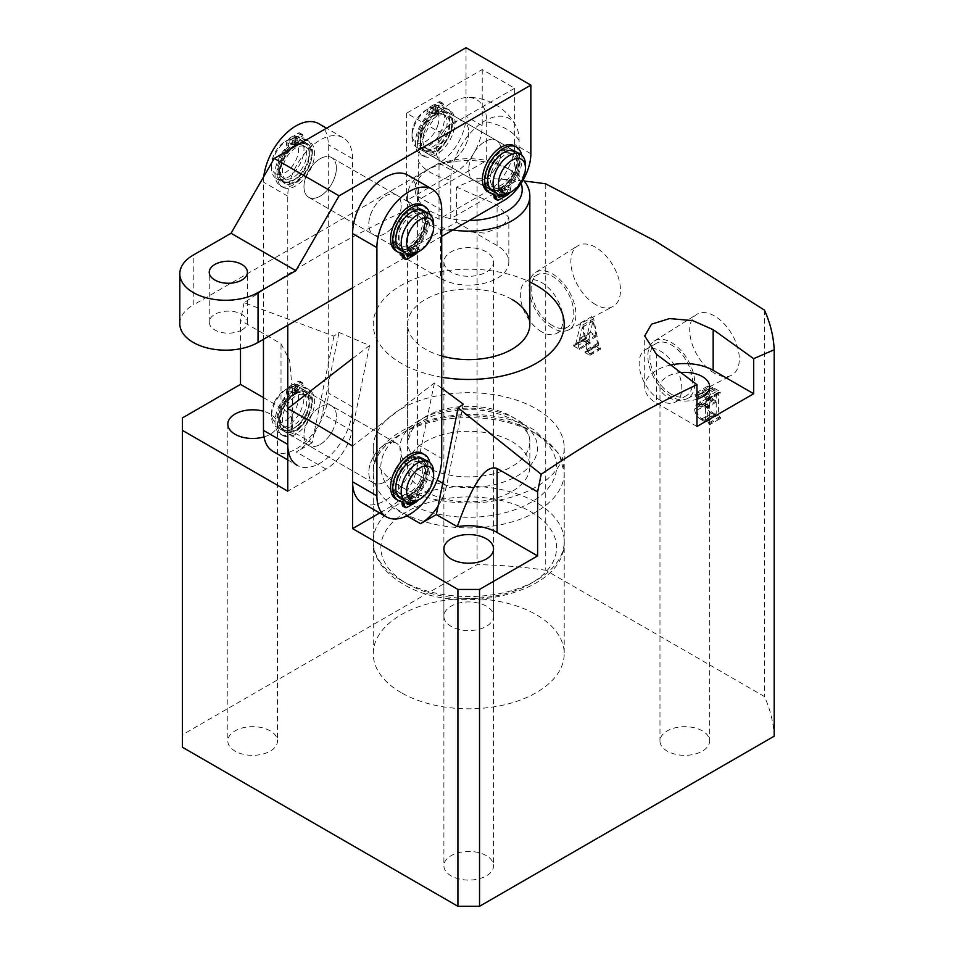 <?xml version="1.0" encoding="UTF-8"?>
<svg xmlns="http://www.w3.org/2000/svg" width="954" height="954" viewBox="0 0 954 954"><rect width="100%" height="100%" fill="white"/><g stroke="black" fill="none" stroke-linecap="round" stroke-linejoin="round"><path stroke-width="0.72" stroke-dasharray="4.77 3.58" d="M401.205 692.664A95.495 55.129 180 0 1 373.241 653.681A95.495 55.129 180 0 1 432.186 602.749A95.495 55.129 180 0 1 536.255 614.698A95.495 55.129 180 0 1 564.219 653.681A95.495 55.129 180 0 1 505.274 704.612A95.495 55.129 180 0 1 401.205 692.664M401.205 486.826A95.495 55.129 180 0 1 373.241 447.843A95.495 55.129 180 0 1 432.186 396.9A95.495 55.129 180 0 1 536.255 408.861A95.495 55.129 180 0 1 564.219 447.843A95.495 55.129 180 0 1 505.274 498.775A95.495 55.129 180 0 1 401.205 486.826M714.51 373.252A35.083 20.261 60 0 1 691.698 342.689A35.083 20.261 60 0 1 696.587 314.462A35.083 20.261 60 0 1 714.51 315.965A35.083 20.261 60 0 1 737.537 347.232A35.083 20.261 60 0 1 731.658 375.208A35.083 20.261 60 0 1 714.51 373.252M671.294 396.649A33.175 19.152 60 0 1 649.734 367.743A33.175 19.152 60 0 1 654.349 341.043A33.175 19.152 60 0 1 671.294 342.474A33.175 19.152 60 0 1 693.069 372.036A33.175 19.152 60 0 1 687.512 398.498A33.175 19.152 60 0 1 671.294 396.649M671.294 394.193A30.17 17.422 60 0 1 651.582 367.612A30.17 17.422 60 0 1 656.209 343.428A30.17 17.422 60 0 1 671.294 344.919A30.17 17.422 60 0 1 691.018 371.511A30.17 17.422 60 0 1 686.391 395.695A30.17 17.422 60 0 1 671.294 394.193M660.502 400.43A30.17 17.422 60 0 1 640.778 373.849A30.17 17.422 60 0 1 645.405 349.665A30.17 17.422 60 0 1 660.502 351.155A30.17 17.422 60 0 1 680.214 377.748A30.17 17.422 60 0 1 675.587 401.932A30.17 17.422 60 0 1 660.502 400.43M595.678 304.636A35.083 20.261 60 0 1 572.865 274.084A35.083 20.261 60 0 1 577.754 245.846A35.083 20.261 60 0 1 595.678 247.348A35.083 20.261 60 0 1 618.693 278.616A35.083 20.261 60 0 1 612.826 306.592A35.083 20.261 60 0 1 595.678 304.636M552.461 328.033A33.175 19.152 60 0 1 530.889 299.139A33.175 19.152 60 0 1 535.504 272.439A33.175 19.152 60 0 1 552.461 273.858A33.175 19.152 60 0 1 574.225 303.432A33.175 19.152 60 0 1 568.679 329.881A33.175 19.152 60 0 1 552.461 328.033M552.461 325.588A30.17 17.422 60 0 1 532.749 298.996A30.17 17.422 60 0 1 537.376 274.812A30.17 17.422 60 0 1 552.461 276.314A30.17 17.422 60 0 1 572.173 302.895A30.17 17.422 60 0 1 567.547 327.079A30.17 17.422 60 0 1 552.461 325.588M541.657 331.825A30.17 17.422 60 0 1 521.945 305.232A30.17 17.422 60 0 1 526.572 281.048A30.17 17.422 60 0 1 541.657 282.551A30.17 17.422 60 0 1 561.369 309.132A30.17 17.422 60 0 1 556.742 333.316A30.17 17.422 60 0 1 541.657 331.825M511.94 299.389A61.116 35.286 0 0 0 445.339 291.733A61.116 35.286 0 0 0 407.608 324.336A61.116 35.286 0 0 0 425.52 349.283A61.116 35.286 0 0 0 441.726 355.985M702.359 730.871A24.828 14.334 0 0 0 675.301 727.759A24.828 14.334 0 0 0 659.977 741.008A24.828 14.334 0 0 0 667.251 751.144A24.828 14.334 0 0 0 694.309 754.244A24.828 14.334 0 0 0 709.633 741.008A24.828 14.334 0 0 0 702.359 730.871M680.894 372.561A24.828 14.334 0 0 0 659.977 386.716A24.828 14.334 0 0 0 667.251 396.852A24.828 14.334 0 0 0 696.957 399.213M486.29 855.619A24.828 14.334 0 0 0 459.232 852.518A24.828 14.334 0 0 0 443.896 865.755A24.828 14.334 0 0 0 451.17 875.891A24.828 14.334 0 0 0 478.228 879.004A24.828 14.334 0 0 0 493.552 865.755A24.828 14.334 0 0 0 486.29 855.619M486.29 606.124A24.828 14.334 0 0 0 459.232 603.011A24.828 14.334 0 0 0 443.896 616.26A24.828 14.334 0 0 0 451.17 626.396A24.828 14.334 0 0 0 478.228 629.497A24.828 14.334 0 0 0 493.552 616.26A24.828 14.334 0 0 0 486.29 606.124M486.29 251.832A24.828 14.334 0 0 0 459.232 248.72A24.828 14.334 0 0 0 443.896 261.956A24.828 14.334 0 0 0 451.17 272.093A24.828 14.334 0 0 0 478.228 275.205A24.828 14.334 0 0 0 493.552 261.956A24.828 14.334 0 0 0 486.29 251.832M270.209 730.871A24.828 14.334 0 0 0 243.151 727.759A24.828 14.334 0 0 0 227.827 741.008A24.828 14.334 0 0 0 235.101 751.144A24.828 14.334 0 0 0 262.159 754.244A24.828 14.334 0 0 0 277.483 741.008A24.828 14.334 0 0 0 270.209 730.871M264.008 436.884A24.828 14.334 0 0 0 277.483 424.136A24.828 14.334 0 0 0 270.209 414A24.828 14.334 0 0 0 263.459 411.234M320.174 444.409A22.92 13.237 120 0 0 335.152 424.208A22.92 13.237 120 0 0 331.634 405.844A22.92 13.237 120 0 0 320.174 406.988A22.92 13.237 120 0 0 305.208 427.177A22.92 13.237 120 0 0 308.714 445.542A22.92 13.237 120 0 0 320.174 444.409A22.92 13.237 120 0 0 335.152 424.208A22.92 13.237 120 0 0 331.634 405.844A22.92 13.237 120 0 0 320.174 406.988A22.92 13.237 120 0 0 305.208 427.177A22.92 13.237 120 0 0 308.714 445.542A22.92 13.237 120 0 0 320.174 444.409M384.999 444.409A22.92 13.237 -60 0 1 396.459 443.276A22.92 13.237 -60 0 1 399.976 461.641A22.92 13.237 -60 0 1 384.999 481.83A22.92 13.237 -60 0 1 373.539 482.974A22.92 13.237 -60 0 1 370.033 464.61A22.92 13.237 -60 0 1 384.999 444.409A22.92 13.237 -60 0 1 396.459 443.276A22.92 13.237 -60 0 1 399.976 461.641A22.92 13.237 -60 0 1 384.999 481.83A22.92 13.237 -60 0 1 373.539 482.974A22.92 13.237 -60 0 1 370.033 464.61A22.92 13.237 -60 0 1 384.999 444.409M441.726 377.212A95.495 55.129 180 0 1 401.205 363.319A95.495 55.129 180 0 1 398.212 287.166A95.495 55.129 180 0 1 529.84 281.979M441.726 388.147L434.38 382.948L352.586 446.019M588.845 339.326L590.287 333.208L596.238 336.643L597.514 343.345L595.904 346.374L600.686 349.14L598.802 345.241L593.686 318.66L591.552 316.656L586.46 338.396L584.444 338.658L584.444 339.755L590.323 343.154L588.845 339.326L578.041 345.563L579.483 339.445L590.287 333.208M579.483 339.445L585.434 342.88L586.71 349.581L585.494 351.74L586.471 351.931L597.276 345.694L596.298 345.503L585.494 351.74L595.904 345.276M585.1 351.513L585.1 352.61L589.882 355.377L589.882 354.268L587.998 351.477L582.882 324.897L580.747 322.893L575.656 344.632L586.46 338.396L573.64 344.895L584.444 338.658M545.748 183.86L545.748 570.277L764.44 696.539A305.578 176.418 180 0 1 774.195 736.178M764.44 310.122L764.44 696.539M712.28 413.571L720.664 418.401L718.434 414.787L718.434 392.965L720.664 393.036L720.664 391.927L712.745 387.36L707.606 386.167L706.33 389.721L710.563 398.235L707.057 398.402L705.376 402.791C705.865 407.632 708.166 411.222 712.28 413.571L701.476 419.808L709.859 424.637L720.664 418.401M709.859 424.637L707.629 421.024L707.629 399.201L719.769 392.523L708.965 398.76L709.859 399.273L720.664 393.036M352.586 358.489L369.556 345.527L339.016 332.433L333.912 336.166L244.105 302.716C296.122 267.645 348.031 237.784 399.857 213.147L399.857 254.945L456.572 222.199L456.572 187.139L477.083 178.231A305.578 176.418 180 0 1 524.247 181.093M456.572 187.139L497.094 204.895L508.84 217.476L502.186 226.945L484.31 233.062L440.366 229.544L399.857 213.147M182.429 747.244L182.429 734.771L477.083 564.649A305.578 176.418 180 0 1 545.748 570.277M182.429 734.771L182.429 417.9M240.503 348.747L240.503 320.353L281.013 343.75L289.622 360.171L292.759 395.922L291.101 430.743A40.104 23.158 180 0 0 292.759 424.136L292.759 395.922M244.105 302.716L240.503 320.353M477.083 178.231L477.083 564.649M696.957 426.474L656.447 403.089L656.447 354.292M670.829 365.012A40.104 23.158 0 0 0 644.701 386.716A40.104 23.158 0 0 0 656.447 403.089M434.38 382.948L416.898 468.366A38.196 22.049 -60 0 1 390.818 506.55L379.68 512.978M456.572 222.199L497.094 245.583A40.104 23.158 180 0 1 508.84 261.956A40.104 23.158 180 0 1 484.083 283.35A40.104 23.158 180 0 1 440.366 278.341L440.366 229.544M399.857 254.945L440.366 278.341M263.459 397.627L281.013 407.763A40.104 23.158 180 0 1 292.759 424.136M369.556 345.527L352.086 430.946A38.196 22.049 -60 0 1 325.994 469.118L287.762 491.191M312.077 442.847L296.277 451.969A38.196 22.049 -60 0 0 313.806 434.392L312.077 442.847L291.101 430.743M333.912 336.166L313.806 434.392A38.196 22.049 -60 0 0 322.369 413.786L339.016 332.433M463.262 404.162L446.615 485.526A38.196 22.049 -60 0 1 438.053 506.121M585.434 342.88L596.238 336.643M586.71 349.581L597.514 343.345M585.1 352.61L595.904 346.374M589.882 355.377L600.686 349.14M589.882 354.268L600.686 348.031M589.477 354.041L600.281 347.805M587.998 351.477L598.802 345.241M582.882 324.897L593.686 318.66M580.747 322.893L591.552 316.656M575.656 344.632L574.046 345.121L575.656 344.632M573.64 344.895L573.64 345.992L584.444 339.755M573.64 345.992L579.519 349.391L590.323 343.154M579.519 349.391L579.519 348.293L590.323 342.057M579.519 348.293L589.787 341.747M578.983 347.983L578.041 345.563M579.579 338.396L582.453 327.21L585.196 341.639L579.579 338.396L590.383 332.159L593.006 320.902L596 335.403L590.383 332.159M582.202 327.139L593.006 320.902M585.196 341.639L596 335.403M582.453 327.21L593.257 320.973M709.859 423.54L720.664 417.303M708.81 422.932L719.614 416.695M707.629 421.024L718.434 414.787M707.629 399.201L708.965 398.76L707.629 399.201M709.859 399.273L709.859 398.164L720.664 391.927M709.859 398.164L701.941 393.597L712.745 387.36M701.941 393.597L696.802 392.404L695.526 395.958L706.33 389.721M695.526 395.958L699.759 404.472L710.563 398.235M699.759 404.472L696.253 404.639L694.572 409.027L705.376 402.791M694.572 409.027C695.061 413.869 697.374 417.458 701.476 419.808M702.061 405.426L698.078 397.496L699.091 394.467L702.704 395.135L705.4 397.913L705.4 407.358L702.061 405.426L712.865 399.189L708.882 391.259L709.895 388.23L713.509 388.898L716.204 391.677L716.204 401.121L712.865 399.189M704.207 420.285L701.846 418.913C698.71 416.803 697.135 413.893 697.124 410.16L698.495 405.987L702.382 406.714L705.4 408.467L705.4 419.76L704.207 420.285L715.011 414.048L712.65 412.677C709.514 410.566 707.928 407.644 707.916 403.924L709.299 399.75L713.175 400.477L716.204 402.23L716.204 413.523L704.207 420.285M701.846 418.913L712.65 412.677M705.4 408.467L716.204 402.23M702.382 406.714L713.175 400.477M697.124 410.16L707.916 403.924M698.078 397.496L708.882 391.259M705.4 407.358L716.204 401.121M705.4 397.913L716.204 391.677M704.243 396.029L715.047 389.792M702.704 395.135L713.509 388.898M525.451 164.97A22.92 13.237 -60 0 1 524.104 173.223A22.92 13.237 -60 0 1 509.245 193.03M437.898 125.069A19.104 11.031 -60 0 1 422.753 142.838A19.104 11.031 -60 0 1 412.009 133.775A19.104 11.031 -60 0 1 413.142 126.894A19.104 11.031 -60 0 1 425.52 110.39A19.104 11.031 -60 0 1 437.898 125.069M413.356 128.635A22.92 13.237 120 0 0 412.009 136.899A22.92 13.237 120 0 0 416.755 147.393A22.92 13.237 120 0 0 443.073 126.441A22.92 13.237 120 0 0 439.675 107.695A22.92 13.237 120 0 0 428.215 108.828A22.92 13.237 120 0 0 413.356 128.635M418.758 131.759A22.92 13.237 120 0 0 422.157 150.505A22.92 13.237 120 0 0 448.475 129.565A22.92 13.237 120 0 0 445.077 110.807A22.92 13.237 120 0 0 418.758 131.759M421.239 131.569A19.104 11.031 120 0 0 424.065 147.202A19.104 11.031 120 0 0 445.995 129.744A19.104 11.031 120 0 0 443.169 114.122A19.104 11.031 120 0 0 421.239 131.569M423.934 133.131A19.104 11.031 120 0 0 426.772 148.764A19.104 11.031 120 0 0 448.702 131.306A19.104 11.031 120 0 0 445.864 115.684A19.104 11.031 120 0 0 423.934 133.131M421.465 133.31A22.92 13.237 120 0 0 424.864 152.068A22.92 13.237 120 0 0 451.17 131.127A22.92 13.237 120 0 0 447.772 112.369A22.92 13.237 120 0 0 421.465 133.31M486.29 170.742A22.92 13.237 120 0 0 489.676 189.488A22.92 13.237 120 0 0 515.995 168.548A22.92 13.237 120 0 0 512.596 149.802A22.92 13.237 120 0 0 486.29 170.742M488.758 170.551A19.104 11.031 120 0 0 491.596 186.185A19.104 11.031 120 0 0 513.514 168.727A19.104 11.031 120 0 0 510.688 153.105A19.104 11.031 120 0 0 488.758 170.551M491.465 172.114A19.104 11.031 120 0 0 494.291 187.747A19.104 11.031 120 0 0 516.221 170.289A19.104 11.031 120 0 0 513.395 154.667A19.104 11.031 120 0 0 491.465 172.114M492.383 191.05A22.92 13.237 120 0 0 518.702 170.11A22.92 13.237 120 0 0 515.303 151.352M452.518 122.863A22.92 13.237 -60 0 1 463.978 121.73A22.92 13.237 -60 0 1 467.496 140.095A22.92 13.237 -60 0 1 452.518 160.284A22.92 13.237 -60 0 1 441.07 161.429A22.92 13.237 -60 0 1 437.552 143.052A22.92 13.237 -60 0 1 452.518 122.863A22.92 13.237 -60 0 1 442.525 145.926A22.92 13.237 -60 0 1 424.864 152.068A22.92 13.237 -60 0 1 420.118 141.574A22.92 13.237 -60 0 1 430.111 118.511A22.92 13.237 -60 0 1 447.772 112.369A22.92 13.237 -60 0 1 452.518 122.863M484.93 141.574A22.92 13.237 -60 0 1 496.39 140.441A22.92 13.237 -60 0 1 499.908 158.805A22.92 13.237 -60 0 1 484.93 179.006A22.92 13.237 -60 0 1 473.47 180.139A22.92 13.237 -60 0 1 469.964 161.775A22.92 13.237 -60 0 1 484.93 141.574M519.095 140.56A53.472 30.874 0 0 0 506.538 129.1A53.472 30.874 0 0 0 486.683 121.85A48.32 27.893 120 0 0 467.174 97.475A48.32 27.893 120 0 0 418.365 161.298A53.472 30.874 0 0 0 430.922 172.757A53.472 30.874 0 0 0 450.765 180.008A48.32 27.893 -60 0 1 477.429 126.143A48.32 27.893 -60 0 1 515.792 125.546A48.32 27.893 -60 0 1 519.095 140.56L519.095 179.233A53.472 30.874 0 0 0 506.538 167.773A53.472 30.874 0 0 0 486.683 160.522L418.365 199.97A53.472 30.874 0 0 0 430.922 211.43A53.472 30.874 0 0 0 450.765 218.681A53.472 30.874 0 0 0 469.273 220.481M486.683 121.85L486.683 160.522A53.472 30.874 0 0 0 430.91 167.773A53.472 30.874 0 0 0 418.365 199.97L418.365 161.298M452.911 229.926A61.116 35.286 180 0 1 425.52 220.791A61.116 35.286 180 0 1 407.608 195.844A61.116 35.286 180 0 1 425.52 170.897A61.116 35.286 180 0 1 511.94 170.897L506.538 167.773L511.94 170.897A61.116 35.286 180 0 1 523.221 179.865M521.099 183.359A53.472 30.874 0 0 0 519.095 179.233L450.765 218.681L450.765 180.008M511.94 441.607A61.116 35.286 180 0 1 529.84 466.554A61.116 35.286 180 0 1 492.121 499.157A61.116 35.286 180 0 1 425.52 491.501A61.116 35.286 180 0 1 407.608 466.554A61.116 35.286 180 0 1 445.339 433.951A61.116 35.286 180 0 1 511.94 441.607M295.871 392.953A22.92 13.237 120 0 0 280.893 413.142A22.92 13.237 120 0 0 284.411 431.506A22.92 13.237 120 0 0 295.871 430.373A22.92 13.237 120 0 0 310.837 410.184A22.92 13.237 120 0 0 307.331 391.82A22.92 13.237 120 0 0 295.871 392.953M295.871 144.698A22.92 13.237 120 0 0 280.893 164.887A22.92 13.237 120 0 0 284.411 183.251A22.92 13.237 120 0 0 295.871 182.119A22.92 13.237 120 0 0 310.837 161.918A22.92 13.237 120 0 0 307.331 143.553A22.92 13.237 120 0 0 295.871 144.698M320.174 158.722A22.92 13.237 120 0 0 305.208 178.923A22.92 13.237 120 0 0 308.714 197.287A22.92 13.237 120 0 0 320.174 196.154A22.92 13.237 120 0 0 335.152 175.953A22.92 13.237 120 0 0 331.634 157.589A22.92 13.237 120 0 0 320.174 158.722M287.762 459.911L297.254 465.397A45.84 26.462 120 0 0 332.576 453.114A45.84 26.462 120 0 0 352.586 406.988L352.586 158.734A45.84 26.462 120 0 0 343.094 137.746A45.84 26.462 120 0 0 320.174 140.011A45.84 26.462 120 0 0 287.762 196.154L287.762 325.266M263.793 176.55A45.84 26.462 120 0 0 263.459 182.119L263.459 339.302M272.951 451.361A45.84 26.462 120 0 0 308.273 439.078A45.84 26.462 120 0 0 328.283 392.953L328.283 144.698A45.84 26.462 120 0 0 318.791 123.71M409.314 458.445A22.92 13.237 -60 0 1 420.774 457.312A22.92 13.237 -60 0 1 424.28 475.676A22.92 13.237 -60 0 1 409.314 495.865A22.92 13.237 -60 0 1 397.854 496.998A22.92 13.237 -60 0 1 394.336 478.634A22.92 13.237 -60 0 1 409.314 458.445M409.314 210.19A22.92 13.237 -60 0 1 420.774 209.057A22.92 13.237 -60 0 1 424.28 227.422A22.92 13.237 -60 0 1 409.314 247.611A22.92 13.237 -60 0 1 397.854 248.744A22.92 13.237 -60 0 1 394.336 230.379A22.92 13.237 -60 0 1 409.314 210.19M384.999 196.154A22.92 13.237 -60 0 1 396.459 195.021A22.92 13.237 -60 0 1 399.976 213.386A22.92 13.237 -60 0 1 384.999 233.575A22.92 13.237 -60 0 1 373.539 234.708A22.92 13.237 -60 0 1 370.033 216.343A22.92 13.237 -60 0 1 384.999 196.154M407.918 175.166A45.84 26.462 -60 0 1 417.411 196.154L417.411 444.409A45.84 26.462 -60 0 1 397.401 490.535A45.84 26.462 -60 0 1 362.079 502.818M241.851 329.953A19.104 11.031 0 0 0 247.444 322.154A19.104 11.031 0 0 0 235.65 311.958A19.104 11.031 0 0 0 214.841 314.355A19.104 11.031 0 0 0 209.248 322.154A19.104 11.031 0 0 0 221.042 332.338A19.104 11.031 0 0 0 241.851 329.953M401.205 205.504A22.92 13.237 -60 0 1 391.2 228.578A22.92 13.237 -60 0 1 373.539 234.708A22.92 13.237 -60 0 1 368.793 224.226A22.92 13.237 -60 0 1 378.798 201.163A22.92 13.237 -60 0 1 396.459 195.021A22.92 13.237 -60 0 1 401.205 205.504M336.38 168.083A22.92 13.237 -60 0 1 326.375 191.146A22.92 13.237 -60 0 1 308.714 197.287A22.92 13.237 -60 0 1 303.968 186.793A22.92 13.237 -60 0 1 313.973 163.73A22.92 13.237 -60 0 1 331.634 157.589A22.92 13.237 -60 0 1 336.38 168.083M517.342 160.284A22.92 13.237 -60 0 1 507.337 183.347A22.92 13.237 -60 0 1 489.676 189.488A22.92 13.237 -60 0 1 484.93 178.994A22.92 13.237 -60 0 1 494.935 155.931A22.92 13.237 -60 0 1 512.596 149.802A22.92 13.237 -60 0 1 517.342 160.284M468.724 169.645A22.92 13.237 120 0 0 473.47 180.139A22.92 13.237 120 0 0 491.131 173.998A22.92 13.237 120 0 0 501.136 150.935A22.92 13.237 120 0 0 496.39 140.441A22.92 13.237 120 0 0 478.729 146.582A22.92 13.237 120 0 0 468.724 169.645M468.724 132.224A22.92 13.237 -60 0 1 458.731 155.287A22.92 13.237 -60 0 1 441.07 161.429A22.92 13.237 -60 0 1 436.324 150.935A22.92 13.237 -60 0 1 446.317 127.872A22.92 13.237 -60 0 1 463.978 121.73A22.92 13.237 -60 0 1 468.724 132.224M514.647 88.245L439.019 131.902L406.607 113.192L482.235 69.535L514.647 88.245L514.647 144.388A38.196 22.049 -60 0 1 487.637 191.17L439.019 219.229L406.607 200.519L455.225 172.447A38.196 22.049 120 0 0 482.235 125.666L466.029 116.316A38.196 22.049 -60 0 1 439.019 163.098L193.233 304.994L193.233 255.1M466.029 47.7L466.029 116.316M441.726 236.389L352.586 287.846M482.235 69.535L482.235 125.666M179.805 323.716A45.84 26.462 180 0 1 193.233 304.994M406.607 113.192L406.607 200.519M439.019 131.902L439.019 219.229M433.617 472.48A22.92 13.237 -60 0 1 429.837 486.671A22.92 13.237 -60 0 1 417.411 500.552M274.716 401.395A19.104 11.031 -60 0 1 285.067 389.828A19.104 11.031 -60 0 1 297.302 391.76A19.104 11.031 -60 0 1 295.418 409.457A19.104 11.031 -60 0 1 280.452 422.741A19.104 11.031 -60 0 1 271.556 413.225A19.104 11.031 -60 0 1 274.716 401.395M300.188 411.818A22.92 13.237 120 0 0 299.222 387.133A22.92 13.237 120 0 0 287.762 388.266A22.92 13.237 120 0 0 275.336 402.147A22.92 13.237 120 0 0 271.556 416.338A22.92 13.237 120 0 0 276.302 426.832A22.92 13.237 120 0 0 300.188 411.818M305.59 414.942A22.92 13.237 120 0 0 304.624 390.258A22.92 13.237 120 0 0 280.738 405.259A22.92 13.237 120 0 0 281.704 429.956A22.92 13.237 120 0 0 305.59 414.942M303.527 414.131A19.104 11.031 120 0 0 302.716 393.561A19.104 11.031 120 0 0 282.813 406.07A19.104 11.031 120 0 0 283.624 426.641A19.104 11.031 120 0 0 303.527 414.131M306.222 415.694A19.104 11.031 120 0 0 305.423 395.123A19.104 11.031 120 0 0 285.52 407.632A19.104 11.031 120 0 0 286.319 428.203A19.104 11.031 120 0 0 306.222 415.694M308.297 416.504A22.92 13.237 120 0 0 307.331 391.82A22.92 13.237 120 0 0 283.445 406.821A22.92 13.237 120 0 0 284.411 431.506A22.92 13.237 120 0 0 308.297 416.504M421.74 481.997A22.92 13.237 120 0 0 420.774 457.312A22.92 13.237 120 0 0 396.888 472.313A22.92 13.237 120 0 0 397.854 496.998A22.92 13.237 120 0 0 421.74 481.997M419.665 481.186A19.104 11.031 120 0 0 418.854 460.615A19.104 11.031 120 0 0 398.951 473.124A19.104 11.031 120 0 0 399.762 493.695A19.104 11.031 120 0 0 419.665 481.186M422.36 482.748A19.104 11.031 120 0 0 421.561 462.177A19.104 11.031 120 0 0 401.658 474.687A19.104 11.031 120 0 0 402.457 495.257A19.104 11.031 120 0 0 422.36 482.748M400.549 498.56A22.92 13.237 120 0 0 424.435 483.559A22.92 13.237 120 0 0 423.469 458.862M277.054 174.343A19.104 11.031 -60 0 1 271.556 164.97A19.104 11.031 -60 0 1 285.067 141.574A19.104 11.031 -60 0 1 293.081 139.988A19.104 11.031 -60 0 1 295.931 160.153A19.104 11.031 -60 0 1 277.054 174.343M297.386 138.115A22.92 13.237 120 0 0 287.762 140.011A22.92 13.237 120 0 0 271.556 168.083A22.92 13.237 120 0 0 276.302 178.577A22.92 13.237 120 0 0 278.151 179.34A22.92 13.237 120 0 0 300.057 163.838A22.92 13.237 120 0 0 299.222 138.879A22.92 13.237 120 0 0 297.386 138.115M302.788 141.24A22.92 13.237 120 0 0 280.881 156.73A22.92 13.237 120 0 0 281.704 181.689A22.92 13.237 120 0 0 283.553 182.464A22.92 13.237 120 0 0 305.459 166.962A22.92 13.237 120 0 0 304.624 142.003A22.92 13.237 120 0 0 302.788 141.24M301.19 144.674A19.104 11.031 120 0 0 282.933 157.589A19.104 11.031 120 0 0 283.624 178.386A19.104 11.031 120 0 0 285.151 179.03A19.104 11.031 120 0 0 303.408 166.103A19.104 11.031 120 0 0 302.716 145.306A19.104 11.031 120 0 0 301.19 144.674M303.885 146.224A19.104 11.031 120 0 0 285.628 159.151A19.104 11.031 120 0 0 286.319 179.948A19.104 11.031 120 0 0 287.858 180.58A19.104 11.031 120 0 0 306.103 167.665A19.104 11.031 120 0 0 305.423 146.868A19.104 11.031 120 0 0 303.885 146.224M305.495 142.79A22.92 13.237 120 0 0 283.588 158.292A22.92 13.237 120 0 0 284.411 183.251A22.92 13.237 120 0 0 286.248 184.015A22.92 13.237 120 0 0 308.154 168.512A22.92 13.237 120 0 0 307.331 143.553A22.92 13.237 120 0 0 305.495 142.79M418.925 208.282A22.92 13.237 120 0 0 397.019 223.785A22.92 13.237 120 0 0 397.854 248.744A22.92 13.237 120 0 0 399.69 249.507A22.92 13.237 120 0 0 421.596 234.016A22.92 13.237 120 0 0 420.774 209.057A22.92 13.237 120 0 0 418.925 208.282M417.327 211.716A19.104 11.031 120 0 0 399.07 224.643A19.104 11.031 120 0 0 399.762 245.44A19.104 11.031 120 0 0 401.288 246.072A19.104 11.031 120 0 0 419.545 233.158A19.104 11.031 120 0 0 418.854 212.36A19.104 11.031 120 0 0 417.327 211.716M420.022 213.279A19.104 11.031 120 0 0 401.777 226.193A19.104 11.031 120 0 0 402.457 247.003A19.104 11.031 120 0 0 403.995 247.635A19.104 11.031 120 0 0 422.252 234.72A19.104 11.031 120 0 0 421.561 213.923A19.104 11.031 120 0 0 420.022 213.279M400.549 250.306A22.92 13.237 120 0 0 402.385 251.069A22.92 13.237 120 0 0 424.291 235.566A22.92 13.237 120 0 0 423.469 210.607M433.617 224.226A22.92 13.237 -60 0 1 417.411 252.285M435.823 108.243L435.775 106.025L433.617 104.785L433.665 106.991L435.823 108.243L433.617 109.507A2.29 1.324 120 0 0 431.995 112.322A2.29 1.324 120 0 0 432.472 113.371A2.29 1.324 120 0 0 433.617 113.252L435.895 111.94L433.736 110.688L433.796 113.407L435.954 114.659L435.895 111.94M433.665 106.991L431.458 108.267A2.29 1.324 120 0 0 429.837 111.069A2.29 1.324 120 0 0 430.314 112.119A2.29 1.324 120 0 0 431.458 112.012L433.736 110.688M433.617 104.785L429.741 107.122A3.816 2.206 120 0 0 427.118 111.344L426.903 113.335A6.869 3.971 -60 0 1 424.578 118.773A26.473 15.288 120 0 0 415.443 142.623A26.473 15.288 120 0 0 420.917 154.739A26.473 15.288 120 0 0 441.32 147.643A26.473 15.288 120 0 0 452.876 121.003A26.473 15.288 120 0 0 447.39 108.887A26.473 15.288 120 0 0 443.741 107.707A6.869 3.971 -60 0 1 442.787 107.408A6.869 3.971 -60 0 1 441.404 104.964L441.189 103.223A3.816 2.206 120 0 0 440.426 101.863A3.816 2.206 120 0 0 438.578 102.018L434.702 104.153L436.86 105.405L436.813 107.671L434.654 106.419L434.702 104.153M435.775 106.025L431.9 108.374A3.816 2.206 120 0 0 429.288 112.596L429.073 114.587A6.869 3.971 -60 0 1 426.736 120.025A26.473 15.288 120 0 0 417.602 143.863A26.473 15.288 120 0 0 423.087 155.991A26.473 15.288 120 0 0 443.479 148.896A26.473 15.288 120 0 0 455.034 122.255A26.473 15.288 120 0 0 449.549 110.127A26.473 15.288 120 0 0 445.9 108.959A6.869 3.971 -60 0 1 444.946 108.649A6.869 3.971 -60 0 1 443.562 106.216L443.36 104.475A3.816 2.206 120 0 0 442.584 103.115A3.816 2.206 120 0 0 440.736 103.27L436.86 105.405M436.682 114.241L436.741 111.451L434.571 110.211L434.523 112.989L436.682 114.241A21.775 12.569 -60 0 1 447.199 113.359A21.775 12.569 -60 0 1 451.719 123.328A21.775 12.569 -60 0 1 442.215 145.246A21.775 12.569 -60 0 1 425.436 151.078A21.775 12.569 -60 0 1 420.929 141.109A21.775 12.569 -60 0 1 435.954 114.659M434.523 112.989A21.775 12.569 -60 0 1 445.041 112.119A21.775 12.569 -60 0 1 449.549 122.088A21.775 12.569 -60 0 1 440.044 143.994A21.775 12.569 -60 0 1 423.266 149.826A21.775 12.569 -60 0 1 418.758 139.856A21.775 12.569 -60 0 1 433.796 113.407M434.571 110.211L436.86 108.887A2.29 1.324 120 0 0 438.351 106.872A2.29 1.324 120 0 0 438.005 105.035A2.29 1.324 120 0 0 436.86 105.143L434.654 106.419M436.741 111.451L439.019 110.139A2.29 1.324 120 0 0 440.521 108.112A2.29 1.324 120 0 0 440.164 106.276A2.29 1.324 120 0 0 439.019 106.395L436.813 107.671M499.073 195.105L498.441 195.475A2.29 1.324 -60 0 1 497.296 195.582A2.29 1.324 -60 0 1 496.819 194.533A2.29 1.324 -60 0 1 498.441 191.73L500.719 190.406L502.877 191.659L502.937 188.868L500.778 187.628L500.719 190.406M499.169 194.795A2.29 1.324 -60 0 1 500.6 192.97L502.877 191.659M521.635 155.108A26.473 15.288 -60 0 1 522.017 159.246A26.473 15.288 -60 0 1 512.882 183.085A6.869 3.971 120 0 0 510.545 188.522L510.342 190.514A3.816 2.206 -60 0 1 509.484 192.899M514.373 145.879A26.473 15.288 -60 0 1 519.858 157.994A26.473 15.288 -60 0 1 510.724 181.844A6.869 3.971 120 0 0 508.387 187.282L508.172 189.274A3.816 2.206 -60 0 1 505.56 193.483L501.685 195.832L501.637 193.626L503.795 195.093M493.397 194.115A6.869 3.971 120 0 0 492.514 193.209A6.869 3.971 120 0 0 491.56 192.899A26.473 15.288 -60 0 1 487.899 191.73M501.506 187.211L501.554 189.929L503.724 191.17L503.664 188.451L501.506 187.211A21.775 12.569 120 0 0 516.531 160.761A21.775 12.569 120 0 0 512.024 150.792A21.775 12.569 120 0 0 495.245 156.623A21.775 12.569 120 0 0 485.741 178.529A21.775 12.569 120 0 0 490.261 188.498A21.775 12.569 120 0 0 500.778 187.628M503.664 188.451A21.775 12.569 120 0 0 518.702 162.001A21.775 12.569 120 0 0 514.182 152.032A21.775 12.569 120 0 0 497.416 157.863A21.775 12.569 120 0 0 487.911 179.781A21.775 12.569 120 0 0 492.419 189.751A21.775 12.569 120 0 0 502.937 188.868M502.782 196.476L501.685 195.832M502.758 197.705L500.6 196.452L496.724 198.599A3.816 2.206 -60 0 1 494.876 198.742M502.448 195.236L500.647 194.199L500.6 196.452M503.724 191.17L506.002 189.858A2.29 1.324 -60 0 1 507.146 189.739A2.29 1.324 -60 0 1 507.504 191.575A2.29 1.324 -60 0 1 506.002 193.602L503.795 194.866M500.647 194.199L499.455 194.89M501.554 189.929L503.843 188.606A2.29 1.324 -60 0 1 504.988 188.498A2.29 1.324 -60 0 1 505.334 190.335A2.29 1.324 -60 0 1 503.843 192.35L501.637 193.626M407.239 254.36L406.607 254.73A2.29 1.324 -60 0 1 405.462 254.837A2.29 1.324 -60 0 1 404.985 253.788A2.29 1.324 -60 0 1 406.607 250.985L408.896 249.662L411.055 250.914L411.102 248.123L408.944 246.883L408.896 249.662M407.334 254.05A2.29 1.324 -60 0 1 408.765 252.226L411.055 250.914M429.801 214.364A26.473 15.288 -60 0 1 430.194 218.502A26.473 15.288 -60 0 1 421.048 242.34A6.869 3.971 120 0 0 418.723 247.778L418.508 249.769A3.816 2.206 -60 0 1 417.661 252.154M422.55 205.134A26.473 15.288 -60 0 1 428.024 217.25A26.473 15.288 -60 0 1 418.889 241.1A6.869 3.971 120 0 0 416.552 246.537L416.349 248.529A3.816 2.206 -60 0 1 413.726 252.738L409.85 255.088L409.803 252.882L411.973 254.348M401.574 253.37A6.869 3.971 120 0 0 400.68 252.464A6.869 3.971 120 0 0 399.726 252.166A26.473 15.288 -60 0 1 396.077 250.985M409.671 246.466L409.731 249.185L411.889 250.425L411.83 247.706L409.671 246.466A21.775 12.569 120 0 0 424.709 220.016A21.775 12.569 120 0 0 420.189 210.047A21.775 12.569 120 0 0 403.423 215.878A21.775 12.569 120 0 0 393.919 237.784A21.775 12.569 120 0 0 398.426 247.754A21.775 12.569 120 0 0 408.944 246.883M411.83 247.706A21.775 12.569 120 0 0 426.867 221.256A21.775 12.569 120 0 0 422.36 211.287A21.775 12.569 120 0 0 405.581 217.13A21.775 12.569 120 0 0 396.077 239.037A21.775 12.569 120 0 0 400.585 249.006A21.775 12.569 120 0 0 411.102 248.123M410.959 255.732L409.85 255.088M410.924 256.96L408.765 255.72L404.89 257.854A3.816 2.206 -60 0 1 403.041 257.997M410.614 254.491L408.813 253.454L408.765 255.72M411.889 250.425L414.167 249.113A2.29 1.324 -60 0 1 415.312 248.994A2.29 1.324 -60 0 1 415.67 250.83A2.29 1.324 -60 0 1 414.167 252.858L411.961 254.134M408.813 253.454L407.62 254.146M409.731 249.185L412.009 247.861A2.29 1.324 -60 0 1 413.154 247.754A2.29 1.324 -60 0 1 413.511 249.59A2.29 1.324 -60 0 1 412.009 251.606L409.803 252.882M407.239 502.615L406.607 502.985A2.29 1.324 -60 0 1 405.462 503.092A2.29 1.324 -60 0 1 404.985 502.042A2.29 1.324 -60 0 1 406.607 499.24L408.896 497.916L411.055 499.169L411.102 496.39L408.944 495.138L408.896 497.916M407.334 502.305A2.29 1.324 -60 0 1 408.765 500.48L411.055 499.169M429.801 462.618A26.473 15.288 -60 0 1 430.194 466.756A26.473 15.288 -60 0 1 421.048 490.606A6.869 3.971 120 0 0 418.723 496.032L418.508 498.024A3.816 2.206 -60 0 1 417.661 500.409M422.55 453.388A26.473 15.288 -60 0 1 428.024 465.504A26.473 15.288 -60 0 1 418.889 489.354A6.869 3.971 120 0 0 416.552 494.792L416.349 496.784A3.816 2.206 -60 0 1 413.726 501.005L409.85 503.342L409.803 501.136L411.973 502.603M401.574 501.625A6.869 3.971 120 0 0 400.68 500.719A6.869 3.971 120 0 0 399.726 500.421A26.473 15.288 -60 0 1 396.077 499.24M409.671 494.721L409.731 497.439L411.889 498.68L411.83 495.961L409.671 494.721A21.775 12.569 120 0 0 424.709 468.271A21.775 12.569 120 0 0 420.189 458.302A21.775 12.569 120 0 0 403.423 464.133A21.775 12.569 120 0 0 393.919 486.039A21.775 12.569 120 0 0 398.426 496.008A21.775 12.569 120 0 0 408.944 495.138M411.83 495.961A21.775 12.569 120 0 0 426.867 469.511A21.775 12.569 120 0 0 422.36 459.542A21.775 12.569 120 0 0 405.581 465.385A21.775 12.569 120 0 0 396.077 487.291A21.775 12.569 120 0 0 400.585 497.261A21.775 12.569 120 0 0 411.102 496.39M410.959 503.986L409.85 503.342M410.924 505.215L408.765 503.974L404.89 506.109A3.816 2.206 -60 0 1 403.041 506.264M410.614 502.746L408.813 501.709L408.765 503.974M411.889 498.68L414.167 497.368A2.29 1.324 -60 0 1 415.312 497.249A2.29 1.324 -60 0 1 415.67 499.085A2.29 1.324 -60 0 1 414.167 501.112L411.961 502.388M408.813 501.709L407.62 502.4M409.731 497.439L412.009 496.116A2.29 1.324 -60 0 1 413.154 496.008A2.29 1.324 -60 0 1 413.511 497.845A2.29 1.324 -60 0 1 412.009 499.86L409.803 501.136M295.37 139.427L295.335 137.221L293.164 135.969L293.212 138.175L295.37 139.427L293.164 140.703A2.29 1.324 120 0 0 291.542 143.505A2.29 1.324 120 0 0 292.019 144.555A2.29 1.324 120 0 0 293.164 144.448L295.454 143.124L293.295 141.872L293.343 144.591L295.501 145.843L295.454 143.124M293.212 138.175L291.006 139.451A2.29 1.324 120 0 0 289.384 142.253A2.29 1.324 120 0 0 289.861 143.303A2.29 1.324 120 0 0 291.006 143.195L293.295 141.872M293.164 135.969L289.289 138.318A3.816 2.206 120 0 0 286.677 142.54L286.462 144.519A6.869 3.971 -60 0 1 284.125 149.957A26.473 15.288 120 0 0 274.99 173.807A26.473 15.288 120 0 0 280.476 185.923A26.473 15.288 120 0 0 300.868 178.827A26.473 15.288 120 0 0 312.423 152.187A26.473 15.288 120 0 0 306.949 140.071A26.473 15.288 120 0 0 303.289 138.902A6.869 3.971 -60 0 1 302.335 138.592A6.869 3.971 -60 0 1 300.963 136.16L300.748 134.407A3.816 2.206 120 0 0 299.973 133.059A3.816 2.206 120 0 0 298.125 133.214L294.249 135.349L296.408 136.589L296.36 138.855L294.202 137.603L294.249 135.349M295.335 137.221L291.447 139.558A3.816 2.206 120 0 0 288.835 143.78L288.621 145.771A6.869 3.971 -60 0 1 286.283 151.209A26.473 15.288 120 0 0 277.149 175.059A26.473 15.288 120 0 0 282.634 187.175A26.473 15.288 120 0 0 303.038 180.079A26.473 15.288 120 0 0 314.593 153.439A26.473 15.288 120 0 0 309.108 141.323A26.473 15.288 120 0 0 305.447 140.143A6.869 3.971 -60 0 1 304.505 139.844A6.869 3.971 -60 0 1 303.122 137.4L302.907 135.659A3.816 2.206 120 0 0 302.132 134.299A3.816 2.206 120 0 0 300.295 134.454L296.408 136.589M296.229 145.425L296.289 142.635L294.13 141.395L294.07 144.173L296.229 145.425A21.775 12.569 -60 0 1 306.759 144.555A21.775 12.569 -60 0 1 311.266 154.512A21.775 12.569 -60 0 1 301.762 176.43A21.775 12.569 -60 0 1 284.984 182.262A21.775 12.569 -60 0 1 280.476 172.292A21.775 12.569 -60 0 1 295.501 145.843M294.07 144.173A21.775 12.569 -60 0 1 304.6 143.303A21.775 12.569 -60 0 1 309.108 153.272A21.775 12.569 -60 0 1 299.604 175.178A21.775 12.569 -60 0 1 282.825 181.01A21.775 12.569 -60 0 1 278.318 171.052A21.775 12.569 -60 0 1 293.343 144.591M294.13 141.395L296.408 140.071A2.29 1.324 120 0 0 297.91 138.056A2.29 1.324 120 0 0 297.553 136.219A2.29 1.324 120 0 0 296.408 136.339L294.202 137.603M296.289 142.635L298.566 141.323A2.29 1.324 120 0 0 300.069 139.308A2.29 1.324 120 0 0 299.711 137.471A2.29 1.324 120 0 0 298.566 137.579L296.36 138.855M295.37 387.682L295.335 385.476L293.164 384.223L293.212 386.43L295.37 387.682L293.164 388.958A2.29 1.324 120 0 0 291.542 391.76A2.29 1.324 120 0 0 292.019 392.809A2.29 1.324 120 0 0 293.164 392.702L295.454 391.378L293.295 390.126L293.343 392.857L295.501 394.097L295.454 391.378M293.212 386.43L291.006 387.706A2.29 1.324 120 0 0 289.384 390.52A2.29 1.324 120 0 0 289.861 391.557A2.29 1.324 120 0 0 291.006 391.45L293.295 390.126M293.164 384.223L289.289 386.573A3.816 2.206 120 0 0 286.677 390.794L286.462 392.786A6.869 3.971 -60 0 1 284.125 398.212A26.473 15.288 120 0 0 274.99 422.062A26.473 15.288 120 0 0 280.476 434.177A26.473 15.288 120 0 0 300.868 427.094A26.473 15.288 120 0 0 312.423 400.441A26.473 15.288 120 0 0 306.949 388.326A26.473 15.288 120 0 0 303.289 387.157A6.869 3.971 -60 0 1 302.335 386.847A6.869 3.971 -60 0 1 300.963 384.414L300.748 382.661A3.816 2.206 120 0 0 299.973 381.314A3.816 2.206 120 0 0 298.125 381.469L294.249 383.603L296.408 384.844L296.36 387.109L294.202 385.857L294.249 383.603M295.335 385.476L291.447 387.813A3.816 2.206 120 0 0 288.835 392.034L288.621 394.026A6.869 3.971 -60 0 1 286.283 399.464A26.473 15.288 120 0 0 277.149 423.314A26.473 15.288 120 0 0 282.634 435.429A26.473 15.288 120 0 0 303.038 428.334A26.473 15.288 120 0 0 314.593 401.694A26.473 15.288 120 0 0 309.108 389.578A26.473 15.288 120 0 0 305.447 388.397A6.869 3.971 -60 0 1 304.505 388.099A6.869 3.971 -60 0 1 303.122 385.654L302.907 383.913A3.816 2.206 120 0 0 302.132 382.554A3.816 2.206 120 0 0 300.295 382.709L296.408 384.844M296.229 393.68L296.289 390.901L294.13 389.649L294.07 392.428L296.229 393.68A21.775 12.569 -60 0 1 306.759 392.809A21.775 12.569 -60 0 1 311.266 402.779A21.775 12.569 -60 0 1 301.762 424.685A21.775 12.569 -60 0 1 284.984 430.516A21.775 12.569 -60 0 1 280.476 420.547A21.775 12.569 -60 0 1 295.501 394.097M294.07 392.428A21.775 12.569 -60 0 1 304.6 391.557A21.775 12.569 -60 0 1 309.108 401.527A21.775 12.569 -60 0 1 299.604 423.433A21.775 12.569 -60 0 1 282.825 429.264A21.775 12.569 -60 0 1 278.318 419.307A21.775 12.569 -60 0 1 293.343 392.857M294.13 389.649L296.408 388.326A2.29 1.324 120 0 0 297.91 386.31A2.29 1.324 120 0 0 297.553 384.474A2.29 1.324 120 0 0 296.408 384.593L294.202 385.857M296.289 390.901L298.566 389.578A2.29 1.324 120 0 0 300.069 387.562A2.29 1.324 120 0 0 299.711 385.726A2.29 1.324 120 0 0 298.566 385.833L296.36 387.109M511.94 416.648A61.116 35.286 180 0 1 529.84 441.607A61.116 35.286 180 0 1 492.121 474.198A61.116 35.286 180 0 1 425.52 466.554A61.116 35.286 180 0 1 407.608 441.607A61.116 35.286 180 0 1 445.339 409.004A61.116 35.286 180 0 1 511.94 416.648M420.118 475.915A68.76 39.698 0 0 0 517.342 475.915A68.76 39.698 0 0 0 517.342 419.772A68.76 39.698 0 0 0 420.118 419.772A68.76 39.698 0 0 0 420.118 475.915M390.818 506.55L406.929 515.852M497.094 245.583L497.094 204.895M281.013 407.763L281.013 343.75M325.994 469.118L296.277 451.969M352.086 430.946L322.369 413.786M416.898 468.366L437.206 480.089M442.728 483.273L446.615 485.526M401.205 580.39A95.495 55.129 0 0 0 505.274 592.339A95.495 55.129 0 0 0 564.219 541.407A95.495 55.129 0 0 0 536.255 502.424A95.495 55.129 0 0 0 432.186 490.463A95.495 55.129 0 0 0 373.241 541.407A95.495 55.129 0 0 0 401.205 580.39M530.853 511.773A87.851 50.717 180 0 1 530.853 583.502A87.851 50.717 180 0 1 406.607 583.502A87.851 50.717 180 0 1 406.607 511.773A87.851 50.717 180 0 1 530.853 511.773M406.607 502.424A87.851 50.717 0 0 0 530.853 502.424A87.851 50.717 0 0 0 530.853 430.683A87.851 50.717 0 0 0 406.607 430.683A87.851 50.717 0 0 0 406.607 502.424M536.255 433.808A95.495 55.129 180 0 1 564.219 472.79A95.495 55.129 180 0 1 505.274 523.722A95.495 55.129 180 0 1 401.205 511.773A95.495 55.129 180 0 1 373.241 472.79A95.495 55.129 180 0 1 432.186 421.859A95.495 55.129 180 0 1 536.255 433.808M287.762 196.154L263.459 182.119M352.586 158.734L328.283 144.698M352.586 406.988L328.283 392.953M417.411 196.154L441.726 210.19M417.411 444.409L441.726 458.445M439.019 163.098L455.225 172.447M530.853 153.737L514.647 144.388M487.637 191.17L503.843 200.519M431.458 112.012L433.617 113.252M424.578 118.773L426.736 120.025M438.578 102.018L440.736 103.27M441.189 103.223L443.36 104.475M441.404 104.964L443.562 106.216M443.741 107.707L445.9 108.959M426.903 113.335L429.073 114.587M427.118 111.344L429.288 112.596M429.741 107.122L431.9 108.374M431.458 108.267L433.617 109.507M436.86 108.887L439.019 110.139M436.86 105.143L439.019 106.395M500.6 192.97L498.441 191.73M493.719 194.151L491.56 192.899M507.719 194.735L505.56 193.483M510.342 190.514L508.172 189.274M510.545 188.522L508.387 187.282M512.882 183.085L510.724 181.844M498.882 199.839L496.724 198.599M506.002 189.858L503.843 188.606M506.002 193.602L503.843 192.35M408.765 252.226L406.607 250.985M401.884 253.406L399.726 252.166M415.896 253.991L413.726 252.738M418.508 249.769L416.349 248.529M418.723 247.778L416.552 246.537M421.048 242.34L418.889 241.1M407.048 259.094L404.89 257.854M414.167 249.113L412.009 247.861M414.167 252.858L412.009 251.606M408.765 500.48L406.607 499.24M401.884 501.661L399.726 500.421M415.896 502.245L413.726 501.005M418.508 498.024L416.349 496.784M418.723 496.032L416.552 494.792M421.048 490.606L418.889 489.354M407.048 507.349L404.89 506.109M414.167 497.368L412.009 496.116M414.167 501.112L412.009 499.86M291.006 143.195L293.164 144.448M284.125 149.957L286.283 151.209M298.125 133.214L300.295 134.454M300.748 134.407L302.907 135.659M300.963 136.16L303.122 137.4M303.289 138.902L305.447 140.143M286.462 144.519L288.621 145.771M286.677 142.54L288.835 143.78M289.289 138.318L291.447 139.558M291.006 139.451L293.164 140.703M296.408 140.071L298.566 141.323M296.408 136.339L298.566 137.579M291.006 391.45L293.164 392.702M284.125 398.212L286.283 399.464M298.125 381.469L300.295 382.709M300.748 382.661L302.907 383.913M300.963 384.414L303.122 385.654M303.289 387.157L305.447 388.397M286.462 392.786L288.621 394.026M286.677 390.794L288.835 392.034M289.289 386.573L291.447 387.813M291.006 387.706L293.164 388.958M296.408 388.326L298.566 389.578M296.408 384.593L298.566 385.833M529.84 466.554L529.84 441.607C529.792 439.317 530.698 431.28 513.526 420.154C493.6 409.624 470.56 407.012 444.409 412.307C424.566 417.16 414.441 426.199 412.08 429.98L407.608 441.607L407.608 324.336M373.241 447.843L373.241 653.681M654.349 341.043L696.587 314.462M645.405 349.665L656.209 343.428M535.504 272.439L577.754 245.846M526.572 281.048L537.376 274.812M659.977 386.716L659.977 741.008M443.896 548.884L443.896 865.755M443.896 261.956L443.896 616.26M227.827 424.136L227.827 741.008M396.459 443.276L307.331 391.82L396.459 443.276M373.539 482.974L284.411 431.506L373.539 482.974M277.483 424.136L277.483 741.008M493.552 261.956L493.552 616.26M493.552 548.884L493.552 865.755M709.633 386.716L709.633 741.008M644.701 386.716L644.701 335.927M508.84 261.956L508.84 217.476M556.742 333.316L567.547 327.079M568.679 329.881L612.826 306.592M675.587 401.932L686.391 395.695M687.512 398.498L731.658 375.208M564.219 447.843L564.219 653.681M585.971 339.04L575.167 345.276M718.684 392.237L707.88 398.474M707.606 386.167L696.802 392.404M707.057 398.402L696.253 404.639M715.941 414.203L705.137 420.44M709.299 399.75L698.495 405.987M709.895 388.23L699.091 394.467M412.009 133.775L412.009 136.899M416.755 147.393L422.157 150.505M424.065 147.202L426.772 148.764M424.864 152.068L489.676 189.488L424.864 152.068M491.596 186.185L494.291 187.747M510.688 153.105L513.395 154.667M447.772 112.369L512.596 149.802L447.772 112.369M443.169 114.122L445.864 115.684M439.675 107.695L445.077 110.807M425.52 110.39L428.215 108.828M564.219 541.407C566.628 593.746 457.3 617.989 402.791 583.884C379.239 569.776 372.644 552.604 373.241 541.407L373.241 472.79C370.832 420.44 480.16 396.208 534.669 430.314L559.271 453.973L564.219 472.79L564.219 541.407M515.792 125.546A53.472 53.472 0 0 0 467.174 97.475M407.608 195.844L407.608 466.554M430.91 167.773L425.52 170.897M308.714 197.287L397.854 248.744L308.714 197.287M343.094 137.746L326.578 128.206M331.634 157.589L420.774 209.057L331.634 157.589M247.444 322.154L247.444 272.248M209.248 322.154L209.248 272.248M285.067 389.828L287.762 388.266M299.222 387.133L304.624 390.258M302.716 393.561L305.423 395.123M418.854 460.615L421.561 462.177M399.762 493.695L402.457 495.257M283.624 426.641L286.319 428.203M276.302 426.832L281.704 429.956M271.556 413.225L271.556 416.338M271.556 164.97L271.556 168.083M285.067 141.574L287.762 140.011M276.302 178.577L281.704 181.689M283.624 178.386L286.319 179.948M399.762 245.44L402.457 247.003M418.854 212.36L421.561 213.923M302.716 145.306L305.423 146.868M299.222 138.879L304.624 142.003M430.314 112.119L432.472 113.371M420.917 154.739L423.087 155.991M445.041 112.119L447.199 113.359M423.266 149.826L425.436 151.078M440.426 101.863L442.584 103.115M442.787 107.408L444.946 108.649M447.39 108.887L449.549 110.127M438.005 105.035L440.164 106.276M514.182 152.032L512.024 150.792M492.419 189.751L490.261 188.498M494.673 194.461L492.514 193.209M499.455 196.834L497.296 195.582M507.146 189.739L504.988 188.498M422.36 211.287L420.189 210.047M400.585 249.006L398.426 247.754M402.838 253.716L400.68 252.464M407.62 256.089L405.462 254.837M415.312 248.994L413.154 247.754M422.36 459.542L420.189 458.302M400.585 497.261L398.426 496.008M402.838 501.971L400.68 500.719M407.62 504.344L405.462 503.092M415.312 497.249L413.154 496.008M289.861 143.303L292.019 144.555M280.476 185.923L282.634 187.175M304.6 143.303L306.759 144.555M282.825 181.01L284.984 182.262M299.973 133.059L302.132 134.299M302.335 138.592L304.505 139.844M306.949 140.071L309.108 141.323M297.553 136.219L299.711 137.471M289.861 391.557L292.019 392.809M280.476 434.177L282.634 435.429M304.6 391.557L306.759 392.809M282.825 429.264L284.984 430.516M299.973 381.314L302.132 382.554M302.335 386.847L304.505 388.099M306.949 388.326L309.108 389.578M297.553 384.474L299.711 385.726"/><path stroke-width="1.43" d="M696.957 399.213A24.828 14.334 0 0 0 709.633 386.716A24.828 14.334 0 0 0 702.359 376.58A24.828 14.334 0 0 0 680.894 372.561M451.17 559.02A24.828 14.334 180 0 1 443.896 548.884A24.828 14.334 180 0 1 459.232 535.647A24.828 14.334 180 0 1 486.29 538.748A24.828 14.334 180 0 1 493.552 548.884A24.828 14.334 180 0 1 478.228 562.133A24.828 14.334 180 0 1 451.17 559.02M263.459 411.234A24.828 14.334 0 0 0 227.827 424.136A24.828 14.334 0 0 0 235.101 434.273A24.828 14.334 0 0 0 264.008 436.884M529.84 281.979A95.495 55.129 180 0 1 536.255 285.353A95.495 55.129 180 0 1 550.828 352.491A95.495 55.129 180 0 1 441.726 377.212M240.503 348.747L240.503 384.379L182.429 417.9L182.429 430.373L287.762 491.191L287.762 408.598L320.174 426.605L352.586 446.019L352.586 528.611L457.92 589.429L479.528 589.429L537.603 555.908L537.603 491.882L541.216 474.257L458.147 407.895L436.324 514.576L420.523 523.698A38.196 22.049 120 0 0 438.053 506.121M458.147 407.895L463.262 404.162L441.726 388.147M541.216 474.257C593.221 439.174 645.142 409.326 696.957 384.677L656.447 354.292L644.701 335.927L651.546 324.169L669.565 318.576L692.64 320.604L713.163 329.643L753.684 358.668L774.195 349.76L774.195 736.178L479.528 906.3L457.92 906.3L182.429 747.244L182.429 430.373M524.247 181.093A305.578 176.418 180 0 1 545.748 183.86L655.1 240.933L764.44 310.122A305.578 176.418 180 0 1 774.195 349.76M287.762 408.598L352.586 358.489M457.92 906.3L457.92 589.429M479.528 589.429L479.528 906.3M696.957 384.677L696.957 426.474L753.684 393.728L753.684 358.668M537.603 555.908L497.094 532.511A40.104 23.158 0 0 0 457.3 526.691C472.397 483.606 485.658 464.204 497.094 468.497L537.603 491.882M753.684 393.728L713.163 370.343A40.104 23.158 0 0 0 670.829 365.012M436.324 514.576L457.3 526.691M379.68 512.978L352.586 528.611M240.503 384.379L263.459 397.627M441.726 355.985A61.116 35.286 0 0 0 529.84 324.336A61.116 35.286 0 0 0 511.94 299.389M499.562 176.8A19.104 11.031 120 0 0 511.94 191.48A19.104 11.031 120 0 0 524.318 174.964A19.104 11.031 120 0 0 525.451 168.083A19.104 11.031 120 0 0 514.707 159.02A19.104 11.031 120 0 0 499.562 176.8M511.94 191.48L509.245 193.03A22.92 13.237 -60 0 1 497.785 194.175A22.92 13.237 -60 0 1 494.387 175.417A22.92 13.237 -60 0 1 520.705 154.476A22.92 13.237 -60 0 1 525.451 164.97L525.451 168.083M520.705 154.476L515.303 151.352A22.92 13.237 120 0 0 488.985 172.304A22.92 13.237 120 0 0 492.383 191.05L497.785 194.175M523.221 179.865A61.116 35.286 180 0 1 529.84 195.844A61.116 35.286 180 0 1 452.911 229.926M469.273 220.481A53.472 30.874 0 0 0 521.099 183.359M326.578 128.206L318.791 123.71A45.84 26.462 120 0 0 295.871 125.976A45.84 26.462 120 0 0 263.793 176.55M287.762 325.266L287.762 444.409A45.84 26.462 120 0 0 297.254 465.397M263.459 339.302L263.459 430.373A45.84 26.462 120 0 0 272.951 451.361L287.762 459.911M386.394 516.853L362.079 502.818A45.84 26.462 -60 0 1 352.586 481.83L352.586 233.575A45.84 26.462 -60 0 1 384.999 177.444A45.84 26.462 -60 0 1 407.918 175.166L432.222 189.202A45.84 26.462 -60 0 1 441.726 210.19L441.726 458.445A45.84 26.462 -60 0 1 421.716 504.571A45.84 26.462 -60 0 1 386.394 516.853A45.84 26.462 -60 0 1 376.902 495.865L376.902 247.611A45.84 26.462 -60 0 1 409.314 191.48A45.84 26.462 -60 0 1 432.222 189.202M241.851 280.047A19.104 11.031 0 0 0 247.444 272.248A19.104 11.031 0 0 0 235.65 262.064A19.104 11.031 0 0 0 214.841 264.449A19.104 11.031 0 0 0 209.248 272.248A19.104 11.031 0 0 0 221.042 282.432A19.104 11.031 0 0 0 241.851 280.047M231.047 233.265L295.871 270.686L258.057 292.52A45.84 26.462 0 0 1 193.233 292.52A45.84 26.462 0 0 1 179.805 273.81A45.84 26.462 0 0 1 193.233 255.1L231.047 233.265L274.263 158.412L466.029 47.7L530.853 85.121L530.853 153.737A38.196 22.049 120 0 1 503.843 200.519L441.726 236.389M352.586 287.846L258.057 342.426A45.84 26.462 180 0 1 193.233 342.426A45.84 26.462 180 0 1 179.805 323.716L179.805 273.81M295.871 270.686L339.087 195.844L530.853 85.121M274.263 158.412L339.087 195.844M430.469 487.422A19.104 11.031 120 0 0 433.617 475.593A19.104 11.031 120 0 0 424.721 466.077A19.104 11.031 120 0 0 409.755 479.361A19.104 11.031 120 0 0 407.871 497.058A19.104 11.031 120 0 0 420.118 498.99A19.104 11.031 120 0 0 430.469 487.422M420.118 498.99L417.411 500.552A22.92 13.237 -60 0 1 405.951 501.685A22.92 13.237 -60 0 1 404.985 476.988A22.92 13.237 -60 0 1 428.871 461.986A22.92 13.237 -60 0 1 433.617 472.48L433.617 475.593M428.871 461.986L423.469 458.862A22.92 13.237 120 0 0 399.583 473.876A22.92 13.237 120 0 0 400.549 498.56L405.951 501.685M428.131 217.965A19.104 11.031 120 0 0 409.242 232.156A19.104 11.031 120 0 0 412.092 252.309A19.104 11.031 120 0 0 420.118 250.735A19.104 11.031 120 0 0 433.617 227.338A19.104 11.031 120 0 0 428.131 217.965M420.118 250.735L417.411 252.285A22.92 13.237 -60 0 1 407.787 254.193A22.92 13.237 -60 0 1 405.951 253.43A22.92 13.237 -60 0 1 405.128 228.471A22.92 13.237 -60 0 1 427.034 212.969A22.92 13.237 -60 0 1 428.871 213.732A22.92 13.237 -60 0 1 433.617 224.226L433.617 227.338M428.871 213.732L423.469 210.607A22.92 13.237 120 0 0 421.632 209.844A22.92 13.237 120 0 0 399.726 225.347A22.92 13.237 120 0 0 400.549 250.306L405.951 253.43M502.448 195.236L500.6 196.715A2.29 1.324 -60 0 1 499.455 196.834A2.29 1.324 -60 0 1 498.978 195.785A2.29 1.324 -60 0 1 499.169 194.795M502.806 195.439L502.758 197.705L498.882 199.839A3.816 2.206 -60 0 1 497.034 199.994A3.816 2.206 -60 0 1 496.271 198.635L496.056 196.894A6.869 3.971 120 0 0 494.673 194.461A6.869 3.971 120 0 0 493.719 194.151A26.473 15.288 -60 0 1 490.07 192.982A26.473 15.288 -60 0 1 484.584 180.855A26.473 15.288 -60 0 1 496.14 154.214A26.473 15.288 -60 0 1 516.543 147.131A26.473 15.288 -60 0 1 521.635 155.108M490.07 192.982L487.899 191.73A26.473 15.288 -60 0 1 482.426 179.614A26.473 15.288 -60 0 1 493.981 152.974A26.473 15.288 -60 0 1 514.373 145.879L516.543 147.131M509.484 192.899A3.816 2.206 -60 0 1 507.719 194.735L503.843 197.084L502.782 196.476M503.843 197.084L503.795 195.093M497.034 199.994L494.876 198.742A3.816 2.206 -60 0 1 494.1 197.395L493.898 195.653A6.869 3.971 120 0 0 493.397 194.115M410.614 254.491L408.765 255.97A2.29 1.324 -60 0 1 407.62 256.089A2.29 1.324 -60 0 1 407.143 255.04A2.29 1.324 -60 0 1 407.334 254.05M410.971 254.694L410.924 256.96L407.048 259.094A3.816 2.206 -60 0 1 405.2 259.25A3.816 2.206 -60 0 1 404.436 257.89L404.222 256.149A6.869 3.971 120 0 0 402.838 253.716A6.869 3.971 120 0 0 401.884 253.406A26.473 15.288 -60 0 1 398.235 252.238A26.473 15.288 -60 0 1 392.75 240.11A26.473 15.288 -60 0 1 404.305 213.469A26.473 15.288 -60 0 1 424.709 206.386A26.473 15.288 -60 0 1 429.801 214.364M398.235 252.238L396.077 250.985A26.473 15.288 -60 0 1 390.591 238.87A26.473 15.288 -60 0 1 402.147 212.229A26.473 15.288 -60 0 1 422.55 205.134L424.709 206.386M417.661 252.154A3.816 2.206 -60 0 1 415.896 253.991L412.009 256.34L410.959 255.732M412.009 256.34L411.973 254.348M405.2 259.25L403.041 257.997A3.816 2.206 -60 0 1 402.278 256.65L402.063 254.909A6.869 3.971 120 0 0 401.574 253.37M410.614 502.746L408.765 504.225A2.29 1.324 -60 0 1 407.62 504.344A2.29 1.324 -60 0 1 407.143 503.295A2.29 1.324 -60 0 1 407.334 502.305M410.971 502.961L410.924 505.215L407.048 507.349A3.816 2.206 -60 0 1 405.2 507.504A3.816 2.206 -60 0 1 404.436 506.157L404.222 504.404A6.869 3.971 120 0 0 402.838 501.971A6.869 3.971 120 0 0 401.884 501.661A26.473 15.288 -60 0 1 398.235 500.492A26.473 15.288 -60 0 1 392.75 488.365A26.473 15.288 -60 0 1 404.305 461.724A26.473 15.288 -60 0 1 424.709 454.641A26.473 15.288 -60 0 1 429.801 462.618M398.235 500.492L396.077 499.24A26.473 15.288 -60 0 1 390.591 487.124A26.473 15.288 -60 0 1 402.147 460.484A26.473 15.288 -60 0 1 422.55 453.388L424.709 454.641M417.661 500.409A3.816 2.206 -60 0 1 415.896 502.245L412.009 504.594L410.959 503.986M412.009 504.594L411.973 502.603M405.2 507.504L403.041 506.264A3.816 2.206 -60 0 1 402.278 504.904L402.063 503.163A6.869 3.971 120 0 0 401.574 501.625M497.094 532.511L497.094 468.497M713.163 370.343L713.163 329.643M406.929 515.852L420.523 523.698M437.206 480.089L442.728 483.273M287.762 444.409L263.459 430.373M352.586 233.575L376.902 247.611M352.586 481.83L376.902 495.865M258.057 292.52L258.057 342.426M496.056 196.894L493.898 195.653M496.271 198.635L494.1 197.395M500.6 196.715L498.978 195.785M404.222 256.149L402.063 254.909M404.436 257.89L402.278 256.65M408.765 255.97L407.143 255.04M404.222 504.404L402.063 503.163M404.436 506.157L402.278 504.904M408.765 504.225L407.143 503.295M529.84 195.844L529.84 324.336"/></g></svg>
